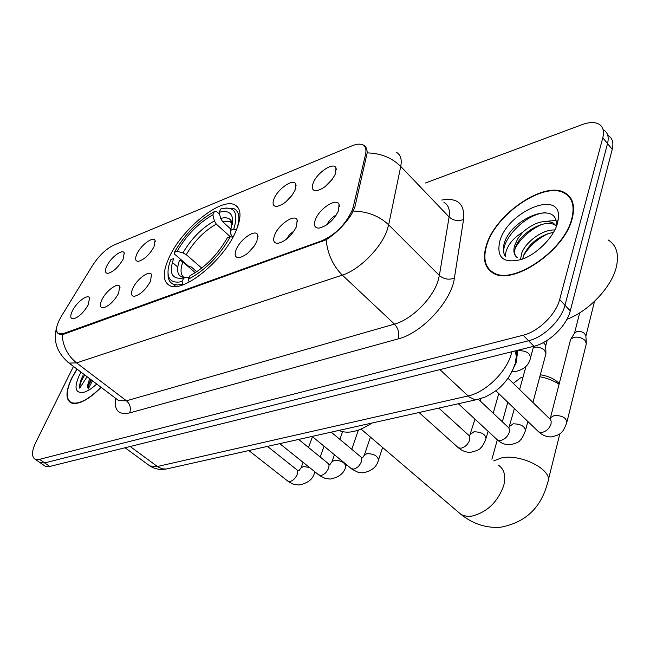 <?xml version="1.0" encoding="UTF-8"?>
<svg xmlns="http://www.w3.org/2000/svg" width="650" height="650" viewBox="0 0 650 650"><rect width="100%" height="100%" fill="white"/><g stroke="black" fill="none" stroke-linecap="round" stroke-linejoin="round"><path stroke-width="0.97" d="M235.804 231.416C241.686 217.384 241.361 208.544 234.829 204.896C221.089 197.072 182.032 228.727 169.195 257.335C162.541 271.96 162.638 281.344 169.487 285.48C182.52 293.767 223.657 260.666 235.804 231.416M274.137 198.559C278.078 188.606 293.564 178.108 295.734 184.023L295.059 190.149C290.201 199.168 284.107 204.596 276.786 206.448C272.992 206.383 272.106 203.751 274.137 198.559M292.037 195.333L285.854 201.898M137.036 253.687C141.074 244.953 153.319 235.942 155.066 240.5L153.977 246.878C149.321 254.938 144.105 259.756 138.32 261.332C135.2 261.235 134.778 258.692 137.036 253.687M106.917 265.801C110.955 257.319 122.574 248.625 124.231 252.915L123.045 259.317C118.438 267.166 113.401 271.854 107.916 273.374C104.951 273.268 104.617 270.749 106.917 265.801M313.276 182.821C317.159 172.51 333.686 161.558 335.977 167.911L335.416 173.916C330.509 183.219 324.147 188.833 316.339 190.767C312.349 190.71 311.326 188.061 313.276 182.821M332.581 178.945L324.976 186.794M274.771 234.739C278.842 224.25 294.799 213.614 297.172 219.944L296.506 226.574C291.631 235.852 285.407 241.443 277.834 243.336C273.642 243.271 272.626 240.411 274.771 234.739M294.214 230.823L289.632 234.496L286.309 239.338M236.356 249.169C240.467 239.054 255.434 228.841 257.668 234.739L256.888 241.459C252.054 250.461 246.082 255.873 238.972 257.684C235.007 257.619 234.13 254.776 236.356 249.169M254.41 245.887L247.869 253.118M132.949 288.023C137.118 278.874 149.654 269.766 151.531 274.592L150.418 281.458C145.722 289.729 140.4 294.669 134.452 296.278C131.056 296.181 130.553 293.434 132.949 288.023M101.936 299.674C106.104 290.818 117.975 282.019 119.754 286.544L118.536 293.442C113.888 301.494 108.753 306.296 103.123 307.84C99.889 307.734 99.499 305.021 101.936 299.674M72.442 310.757C76.594 302.169 87.872 293.662 89.554 297.928L88.229 304.826C83.639 312.674 78.666 317.346 73.336 318.833C70.257 318.727 69.964 316.03 72.442 310.757M315.453 219.456C319.459 208.569 336.546 197.478 339.048 204.279L338.504 210.795C333.588 220.366 327.08 226.151 318.996 228.126C314.576 228.077 313.389 225.184 315.453 219.456M336.302 215.004C332.158 217.141 329.103 220.334 327.121 224.583L327.104 224.632M517.855 350.252L516.1 362.928L509.746 375.537M353.316 206.643L352.129 210.405C345.451 224.583 335.384 234.691 321.937 240.736L63.765 333.442L58.638 333.71C55.12 331.248 56.079 325.341 61.531 315.989L92.397 265.679C98.881 255.759 106.007 248.901 113.782 245.123L352.007 145.827C356.533 143.975 360.108 143.642 362.724 144.852C365.649 146.38 366.576 149.597 365.511 154.497L353.316 206.643L354.64 207.959M572.268 218.368C575.283 206.074 572.918 197.608 565.183 192.969C544.765 180.05 494.812 214.273 486.233 245.789C482.414 258.798 484.673 267.865 493.009 272.992C512.33 286.219 564.939 250.729 572.268 218.368M571.504 199.509L570.497 198.851M76.936 369.029L71.809 377.926C65.707 390.894 65.39 399.189 70.858 402.813C78.081 405.34 88.181 400.189 101.156 387.359M366.178 147.859L363.48 145.08C365.918 146.356 367.144 148.964 367.185 152.896L354.754 207.521L351.585 214.24C344.671 224.762 336.188 233.277 326.146 239.785L64.179 334.059L62.083 334.506L58.216 333.751L56.599 331.703L56.371 329.022M39.179 462.044L40.17 462.727L44.655 462.914L528.564 340.754C543.725 337.277 561.429 320.044 564.98 305.248L607.531 143.577C609.107 137.036 607.799 132.47 603.598 129.886C607.799 132.47 609.107 137.036 607.531 143.577L564.98 305.248C561.429 320.044 543.725 337.277 528.564 340.754L44.655 462.914L40.17 462.727L39.179 462.044M569.148 196.966L570.286 197.494M73.466 366.405L35.847 442.276C31.688 451.141 31.419 456.771 35.051 459.176L39.528 459.347L523.12 335.221C538.281 331.671 556.051 314.364 559.658 299.553L602.786 137.784C604.394 131.235 603.094 126.685 598.91 124.126C594.742 121.907 589.136 122.078 582.091 124.638L425.498 182.975M491.489 271.383L492.05 272.431M44.265 465.562L45.256 466.253L49.766 466.456L533.975 346.255C549.128 342.834 566.776 325.683 570.269 310.895L612.235 149.338C613.795 142.789 612.471 138.214 608.254 135.614M492.448 272.033L493.074 273.033M486.655 245.659C482.877 258.521 485.111 267.491 493.358 272.569C512.484 285.659 564.541 250.543 571.797 218.514C574.787 206.351 572.455 197.966 564.793 193.367C544.594 180.586 495.137 214.459 486.655 245.659M566.922 319.288C589.16 310.993 611.967 286.731 616.428 266.606C619.141 254.012 616.419 245.148 608.27 240.021M536.161 251.461L543.562 245.082M520.609 259.106L521.706 253.094C525.736 242.092 542.523 229.166 554.775 230.019M522.681 259.009L523.681 255.214C529.506 243.124 539.467 235.479 553.548 232.286M558.407 218.408C561.974 188.573 507.447 211.153 499.728 241.491C496.308 257.79 503.523 263.786 521.357 259.48C536.632 254.581 553.906 237.209 557.529 223.064L558.407 218.408L556.262 226.224C559.374 199.989 513.971 216.661 504.855 241.345L504.392 242.751C502.613 248.804 503.116 253.533 505.903 256.937C504.977 253.646 506.22 249.389 509.616 244.164C512.606 239.679 516.977 235.698 522.738 232.204L517.709 238.826L514.646 245.521C513.086 251.095 513.955 255.117 517.238 257.587M522.738 232.204C534.146 222.406 544.334 219.359 553.312 223.064L556.481 226.216M516.133 256.652C514.239 254.312 514.109 250.989 515.751 246.707C520.423 232.871 545.147 218.091 555.279 225.257L556.506 226.151M572.016 200.598L571.066 199.875M505.903 256.937C495.69 246.537 522.957 213.484 545.821 212.696M515.369 247.78C521.519 237.461 530.351 229.661 541.848 224.38M523.477 255.783C529.49 245.854 538.013 238.322 549.031 233.188M546.731 221.309L555.831 220.358M554.166 230.002L554.872 229.824M77.058 369.127L72.036 377.853C65.999 390.683 65.691 398.897 71.102 402.48C78.228 404.974 88.197 399.896 101.018 387.254M96.224 384.467L96.558 383.882M89.814 378.779C87.782 383.118 87.23 386.417 88.164 388.659L88.416 384.873L90.862 379.567M83.078 375.432L82.517 376.537C80.21 381.322 79.292 385.206 79.763 388.196L87.059 376.691M81.031 372.133L79.17 375.578C73.661 388.391 75.449 393.892 84.524 392.088C88.254 390.796 92.316 388.107 96.72 384.004M79.763 388.196C79.682 384.735 81.356 380.331 84.776 374.969M88.27 389.001L92.389 380.721M88.091 386.246L91.439 380.006M523.039 377.081L520.553 377.861L513.281 383.378M196.82 271.749L191.287 266.979L188.947 266.524L174.46 254.028L174.306 252.379C184.909 234.171 198.266 220.578 214.378 211.583L212.859 214.882C198.518 222.966 186.599 235.105 177.084 251.29L182.942 252.899L186.249 254.646L201.784 268.125M230.246 236.689L216.287 224.112L214.394 220.911L212.859 214.882M219.099 212.331L220.756 208.975C234.512 205.741 238.842 212.453 233.756 229.109L230.717 230.303L232.651 219.294C231.757 212.453 227.24 210.129 219.099 212.331L220.651 218.392L222.544 221.601L231.059 229.32M232.83 237.307L230.864 234.293L230.717 230.303M338.942 430.414C347.547 434.249 358.572 431.787 372.011 423.028M168.041 273.162L168.09 276.226C168.496 280.036 170.105 282.636 172.933 284.026L177.279 284.976L182.78 284.277L182.073 281.531C173.656 283.408 169 280.841 168.098 273.837L168.09 276.226M172.339 262.429L177.718 267.036M183.284 284.708L182.78 284.277M214.378 211.583L216.385 211.364L219.602 214.289M233.756 229.109L236.478 229.864C240.338 218.693 239.525 211.632 234.016 208.658L225.842 208.008M182.073 281.531L183.706 277.997C171.909 279.793 168.561 273.317 173.648 258.578L170.861 259.659C168.659 265.216 167.732 269.937 168.098 273.837M177.084 251.29L174.306 252.379M183.706 277.997L189.304 277.225M195.333 272.707L182.845 261.942L179.53 260.195C175.565 271.789 177.775 277.591 186.152 277.615M232.871 237.315L230.384 236.632C219.318 256.043 205.319 270.238 188.386 279.224L189.093 281.978L191.628 280.727M188.386 279.224L190.019 275.665C205.018 267.589 217.466 254.971 227.346 237.811L230.384 236.632M559.106 384.288C553.556 380.567 547.121 378.056 539.784 376.748M540.312 374.757C548.372 376.017 554.702 378.95 559.293 383.549M570.31 340.486L570.854 339.113L573.836 337.35C578.175 336.635 581.904 337.659 585.024 340.429L586.341 343.704L566.987 421.793M574.559 333.125L576.891 331.549L579.304 331.362L581.88 331.89L584.545 333.385L585.886 336.131L586.267 342.534M533.374 347.376L533.683 347.295C537.826 346.613 541.458 347.62 544.578 350.301L545.959 353.6L532.919 402.545M543.229 342.656L544.668 343.752L545.667 346.133L545.919 352.576M516.214 358.061L516.921 358.767M365.511 154.497L366.787 155.805M63.765 333.442L64.447 333.97M321.937 240.736L322.652 241.418M441.756 200.054C457.649 197.381 464.921 203.856 463.556 219.481L454.399 278.127C451.62 300.958 421.858 333.158 398.279 338.886L129.61 412.912C131.235 408.241 130.179 404.202 126.466 400.79L394.477 324.114C411.255 319.727 432.477 298.781 437.954 281.101L439.359 275.502L449.101 216.97C450.166 209.804 448.443 204.929 443.926 202.329M129.61 412.912C118.657 415.228 113.961 410.337 115.529 398.231M116.927 399.287L118.731 400.652L126.466 400.79L76.562 362.887L69.062 363.082L67.397 361.822M396.248 152.23C400.595 154.562 402.09 159.299 400.733 166.433L388.659 224.827L387.034 230.441C380.884 248.227 359.036 269.994 342.322 275.113C332.995 265.826 327.6 254.053 326.146 239.785M353.413 211.055C367.559 211.429 379.308 216.019 388.659 224.827L439.359 275.502C443.82 279.224 448.833 280.093 454.399 278.127M62.083 334.506C62.896 346.255 67.722 355.721 76.562 362.887L342.322 275.113L394.477 324.114C398.369 328.437 399.636 333.361 398.279 338.886M463.556 219.481C458.185 221.512 453.367 220.675 449.101 216.97L400.733 166.433C391.885 157.714 380.705 153.205 367.185 152.896M39.528 459.347L49.766 466.456M523.12 335.221L533.975 346.255M559.658 299.553L570.269 310.895M602.786 137.784L612.235 149.338M148.119 464.669L149.923 465.985L157.357 466.505L468.032 395.964C485.469 392.446 506.618 371.873 511.355 353.706L511.859 351.739M439.912 369.598L469.251 397.012L474.329 399.466L478.652 399.206M514.776 364.447C512.379 372.076 508.17 379.007 502.166 385.239C498.721 389.147 492.936 393.128 484.819 397.183L476.84 399.596L166.173 469.032L162.313 468.829L157.942 466.919L130.171 446.493M125.068 447.761L149.923 465.985C154.822 469.048 160.241 470.064 166.173 469.032L168.147 468.585M515.32 362.464L516.392 355.997L514.898 350.984M498.444 465.181C504.262 469.137 506.033 475.881 503.758 485.428C497.802 501.979 487.175 512.216 471.892 516.133L467.577 516.336L463.694 515.621L460.988 514.402L457.852 511.721M493.716 460.882L501.556 457.901C521.519 453.424 554.068 470.811 547.731 482.308C541.255 507.658 525.476 522.633 500.402 527.247C486.119 528.239 472.981 523.957 460.988 514.402L361.059 429.081M216.287 224.112C204.271 230.945 194.261 241.126 186.249 254.646M232.099 223.275L230.165 221.788L222.544 221.601M214.394 220.911C201.817 228.061 191.336 238.721 182.942 252.899M232.383 224.169C231.384 218.595 227.467 216.669 220.651 218.392M182.845 261.942C179.936 270.164 180.546 275.462 184.665 277.842M507.991 378.219L550.119 419.209L551.184 421.233L551.046 423.954C549.404 428.553 546.341 431.397 541.864 432.469L538.761 431.949L537.664 430.901M550.371 418.389L550.558 417.674L554.385 415.423C562.364 415.545 566.499 417.918 566.8 422.549C564.72 428.179 562.957 431.446 561.519 432.339C560.625 434.078 557.188 435.614 551.208 436.93C546.634 436.954 542.482 435.297 538.761 431.949L495.861 390.796M478.4 399.287L508.731 427.789L509.494 429.528L509.299 432.25C507.626 436.751 504.66 439.514 500.394 440.546L497.575 440.074L496.592 439.164M509.478 426.481L513.183 423.808C520.959 423.979 525.029 426.319 525.387 430.82C523.291 436.239 521.536 439.384 520.122 440.269C519.244 441.992 515.791 443.511 509.779 444.827C505.302 444.86 501.239 443.276 497.575 440.074L458.339 403.731M438.815 408.094L468.902 435.443L469.852 437.418L469.609 440.139C467.902 444.543 465.026 447.241 460.964 448.224L458.388 447.793L457.511 447.013M470.559 434.2L473.98 431.779C481.569 431.998 485.566 434.306 485.981 438.693C483.957 443.771 482.235 446.786 480.821 447.744C479.887 449.507 476.401 451.043 470.356 452.343C465.985 452.376 461.996 450.856 458.388 447.793L419.055 412.514M331.224 432.144L361.034 457.039L361.839 458.949L361.441 461.638C359.678 465.774 357.029 468.276 353.494 469.146L350.886 468.309M364.268 455.366L366.99 453.554C374.051 453.887 377.869 456.081 378.438 460.135C376.789 466.96 371.597 471.193 362.846 472.851L357.752 472.144L352.235 469.373L312.162 436.402M298.626 439.424L328.299 463.604L329.054 465.489L328.616 468.163C326.836 472.217 324.261 474.663 320.873 475.499L318.492 474.752M331.947 461.817L334.482 460.176C341.38 460.533 345.142 462.694 345.759 466.643C344.207 473.2 339.016 477.344 330.184 479.074L325.187 478.4L319.767 475.727L279.784 443.641M267.475 446.387L297.001 469.885L297.7 471.746L297.221 474.402C295.441 478.376 292.931 480.764 289.689 481.569L287.503 480.902M301.015 468.008L303.371 466.505L309.441 467.472M314.494 471.534L314.486 472.859C313.04 479.164 307.856 483.218 298.943 485.03L293.231 484.128L288.706 481.804L248.844 450.556M517.798 350.716L518.164 350.642C526.102 350.618 530.197 353.088 530.457 358.028C528.994 365.129 524.071 369.59 515.702 371.426L512.509 371.304M238.42 208.203L234.829 204.896M296.091 185.681L295.734 184.023M155.334 241.426L155.066 240.5M124.475 253.711L124.231 252.915M336.351 169.829L335.977 167.911M297.578 221.788L297.172 219.944M258.05 236.324L257.668 234.739M151.832 275.584L151.531 274.592M120.022 287.398L119.754 286.544M89.789 298.659L89.554 297.928M339.471 206.432L339.048 204.279M58.638 333.71L59.337 334.246M117.804 399.953L69.062 363.082C56.908 352.852 52.812 340.795 56.794 326.909M35.051 459.176L45.256 466.253M516.953 350.48L516.376 355.713M494.439 273.691L493.358 272.569M555.279 225.257L553.312 223.064M72.256 403.325L71.102 402.48M491.912 459.241L497.299 439.896M502.328 421.826L507.788 402.236M232.229 223.657L230.165 221.788C230.254 220.943 230.986 221.772 232.367 224.25M175.801 286.455L172.933 284.026M232.505 223.373L232.651 219.294M548.267 480.188L559.837 433.826M570.513 339.723L550.095 419.185M574.738 332.832L570.854 339.113M579.694 312.829L574.503 333.214M594.523 301.348L585.894 336.042M514.394 408.582L508.861 427.952M519.61 389.561L525.972 366.389M525.558 430.178L527.865 421.501M547.211 340.332L545.667 346.092M474.955 419.128L469.519 436.191M480.244 401.017L480.959 398.572M486.135 438.149L488.085 431.283M493.204 413.229L498.777 393.599M370.451 437.101L364.366 455.065L362.651 457.73M361.197 457.218L362.131 457.771M378.544 459.81L382.623 447.493M334.441 454.756L332.036 461.573L330.151 464.279M339.869 439.376L342.574 431.706M328.404 463.718L329.558 464.319M345.849 466.367L346.45 464.644M351.748 449.304L358.377 430.113M303.079 462.361L301.088 467.805L299.041 470.535M308.523 447.501L312.496 436.67M297.058 469.942L298.399 470.592M314.567 472.639L314.86 471.827M320.182 457.007L324.066 446.209M530.652 357.329L533.658 346.328"/></g></svg>
